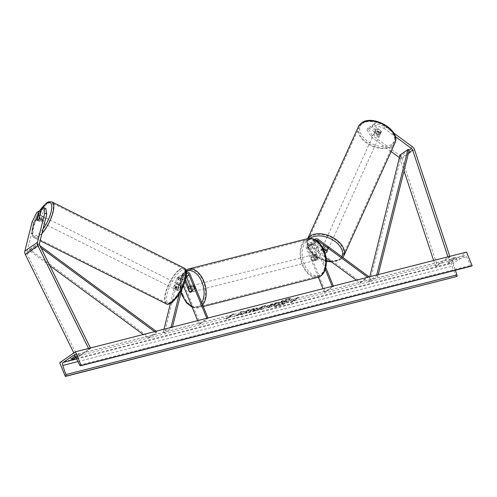 <?xml version="1.0" encoding="UTF-8"?>
<svg xmlns="http://www.w3.org/2000/svg" width="497" height="497" viewBox="0 0 497 497"><rect width="100%" height="100%" fill="white"/><g stroke="black" fill="none" stroke-linecap="round" stroke-linejoin="round"><path stroke-width="0.37" stroke-dasharray="2.48 1.86" d="M374.222 124.958L375.055 123.188L384.808 126.455L383.976 128.226L374.222 124.958L371.905 126.561L380.329 132.761A3.007 1.758 25.2 0 1 380.379 133.886A3.007 1.758 25.2 0 1 380 134.327A3.007 1.758 25.2 0 1 377.801 134.513L378.633 132.742L370.209 126.549L367.892 128.158L367.066 129.922L369.383 128.313L370.209 126.549M371.905 126.561L372.738 124.797L381.162 130.991A3.007 1.758 25.2 0 1 381.211 132.115A3.007 1.758 25.2 0 1 380.832 132.556A3.007 1.758 25.2 0 1 378.633 132.742M367.066 129.922L371.346 136.986L372.178 135.215L399.768 155.518A4.815 3.703 -124.7 0 1 401.787 158.114A4.815 3.703 -124.7 0 1 401.924 158.5L437.372 265.765L450.002 257.005L449.791 256.365M399.389 157.698A2.404 1.851 -124.7 0 1 399.942 158.586A2.404 1.851 -124.7 0 1 400.017 158.779L404.03 170.931M371.346 136.986L391.083 151.51M447.946 256.837L448.089 257.278L450.002 257.005M433.626 260.484L435.459 266.038L448.089 257.278M435.459 266.038L437.372 265.765M383.976 128.226L395.264 136.532M377.801 134.513L369.383 128.313M372.738 124.797L375.055 123.188M384.808 126.455L393.742 133.034M372.178 135.215L367.892 128.158M380.329 132.761L381.162 130.991M45.873 208.659L43.556 210.268L41.332 219.177L39.344 218.133M41.332 219.177A3.007 1.075 117.8 0 1 39.822 221.047A3.007 1.075 117.8 0 1 39.039 221.227A3.007 1.075 117.8 0 1 38.809 220.929L40.891 211.946M36.728 212.579L38.716 213.629L34.125 222.948L26.838 252.147A2.404 1.851 55.3 0 0 26.987 253.663A2.404 1.851 55.3 0 0 27.068 253.855L77.986 357.169L76.234 357.828L88.864 349.068L88.559 348.453M38.716 213.629L41.034 212.02M34.125 222.948L32.137 221.898M90.404 347.981L90.616 348.409L88.864 349.068M73.823 352.938L76.234 357.828M77.986 357.169L90.616 348.409M43.556 210.268L41.568 209.218M38.809 220.929L37.089 220.022M185.114 281.662L183.778 278.401A2.106 1.621 55.3 0 0 180.97 277.084A2.106 1.621 55.3 0 0 180.43 277.891L177.354 290.217A3.007 1.075 -62.2 0 0 177.584 290.515A3.007 1.075 -62.2 0 0 178.367 290.329A3.007 1.075 -62.2 0 0 179.883 288.465L178.64 287.813A3.007 1.075 117.8 0 1 177.131 289.676A3.007 1.075 117.8 0 1 176.342 289.863A3.007 1.075 117.8 0 1 176.112 289.565L179.187 277.239A3.609 2.777 55.3 0 1 180.113 275.847A3.609 2.777 55.3 0 1 184.927 278.109L185.642 279.848M197.657 320.64L199.073 324.087L200.223 323.796L182.25 279.973A3.609 2.777 55.3 0 0 177.429 277.705A3.609 2.777 55.3 0 0 176.503 279.097L170.396 303.568M183.48 286.073L181.094 280.265A2.106 1.621 55.3 0 0 178.286 278.941A2.106 1.621 55.3 0 0 177.746 279.755L164.476 332.909L163.233 332.251L169.701 327.772M163.991 329.225L163.233 332.251M186.462 271.847A3.609 2.777 55.3 0 0 185.325 272.232A3.609 2.777 55.3 0 0 184.399 273.623L179.28 294.125M186.586 273.282A2.106 1.621 55.3 0 0 186.182 273.468A2.106 1.621 55.3 0 0 185.642 274.282L181.79 289.695M200.223 323.796L208.113 318.322L206.839 318.304M208.113 318.322L207.988 318.005M188.493 286.794L190.438 291.528A3.007 1.845 -104.3 0 0 191.767 291.925A3.007 1.845 -104.3 0 0 192.96 289.776L187.456 276.357A3.609 2.777 -124.7 0 0 182.641 274.095A3.609 2.777 -124.7 0 0 181.716 275.487L178.64 287.813M164.476 332.909L172.372 327.436L171.925 327.2M179.883 288.465L182.958 276.139A2.106 1.621 -124.7 0 1 183.499 275.332A2.106 1.621 -124.7 0 1 186.307 276.649L186.325 276.692M172.465 327.063L172.372 327.436M199.073 324.087L206.963 318.614M189.469 291.776L190.438 291.528M177.354 290.217L176.112 289.565M191.811 290.074L192.96 289.776M322.864 248.109L315.16 242.443A2.106 1.621 55.3 0 0 313.228 242.256A2.106 1.621 55.3 0 0 312.818 244.4L318.322 257.819A3.007 1.845 75.7 0 1 317.129 259.968A3.007 1.845 75.7 0 1 315.8 259.571L310.296 246.152A2.106 1.621 -124.7 0 1 310.706 244.008A2.106 1.621 -124.7 0 1 312.632 244.195L324.28 252.762L324.796 251.656L313.153 243.089A3.609 2.777 -124.7 0 0 309.848 242.772A3.609 2.777 -124.7 0 0 309.146 246.444L314.651 259.863A3.007 1.845 -104.3 0 0 315.98 260.26A3.007 1.845 -104.3 0 0 317.173 258.111L311.669 244.692L314.352 242.828A3.609 2.777 -124.7 0 1 314.731 239.436M311.669 244.692A3.609 2.777 55.3 0 1 312.377 241.02A3.609 2.777 55.3 0 1 315.676 241.337L327.324 249.904A3.007 1.758 25.2 0 1 327.38 251.028A3.007 1.758 25.2 0 1 326.995 251.47A3.007 1.758 25.2 0 1 324.796 251.656M324.28 252.762A3.007 1.758 -154.8 0 0 326.479 252.575M318.31 277.189L306.463 248.301A3.609 2.777 -124.7 0 1 307.165 244.636A3.609 2.777 -124.7 0 1 310.47 244.946L360.698 281.911L368.594 276.438M332.201 286.34L332.331 286.657L324.435 292.13L325.585 291.838L307.612 248.009A2.106 1.621 -124.7 0 1 308.022 245.872A2.106 1.621 -124.7 0 1 309.948 246.052L326.032 257.887M356.337 280.19L360.182 283.017L360.698 281.911M325.783 267.597L315.502 242.536A2.106 1.621 -124.7 0 1 315.912 240.399A2.106 1.621 -124.7 0 1 316.154 240.262M332.331 286.657L333.481 286.365L333.35 286.048M325.268 269.436L314.352 242.828M360.182 283.017L368.258 277.152M367.724 277.289L368.072 277.543M325.585 291.838L333.481 286.365M324.435 292.13L323.019 288.682M315.8 259.571L314.651 259.863M326.802 251.01L327.324 249.904M318.322 257.819L317.173 258.111M314.483 255.862L316.086 259.776L314.707 260.124A3.007 1.845 75.7 0 1 313.427 258.496A3.007 1.845 75.7 0 1 313.104 256.216L314.483 255.862A3.007 1.845 -104.3 0 1 315.645 254.135L313.346 254.725A3.007 1.845 -104.3 0 0 312.507 258.732A3.007 1.845 -104.3 0 0 314.831 260.552A3.007 1.845 -104.3 0 0 315.67 256.545A3.007 1.845 -104.3 0 0 313.346 254.725M315.309 254.681A3.007 1.845 75.7 0 1 316.589 256.309A3.007 1.845 75.7 0 1 316.918 258.595L318.297 258.241L316.688 254.327L315.309 254.681L316.918 258.595M316.688 254.327A3.007 1.845 -104.3 0 0 315.645 254.135M193.755 287.62A3.007 1.845 -104.3 0 0 191.432 285.806A3.007 1.845 -104.3 0 0 190.593 289.813A3.007 1.845 -104.3 0 0 192.917 291.633A3.007 1.845 -104.3 0 0 193.755 287.62M189.568 292.025L190.954 291.677A3.007 1.845 75.7 0 1 189.674 290.049A3.007 1.845 75.7 0 1 189.345 287.763L187.965 288.117M190.357 286.533L191.556 286.229A3.007 1.845 75.7 0 1 192.83 287.856A3.007 1.845 75.7 0 1 193.159 290.142L191.78 290.497M316.086 259.776A3.007 1.845 -104.3 0 0 317.129 259.968A3.007 1.845 -104.3 0 0 318.297 258.241M313.104 256.216L314.707 260.124M189.345 287.763L190.954 291.677M193.159 290.142L191.556 286.229M194.905 287.328A3.007 1.845 -104.3 0 0 192.581 285.508A3.007 1.845 -104.3 0 0 191.743 289.521A3.007 1.845 -104.3 0 0 194.066 291.341A3.007 1.845 -104.3 0 0 194.905 287.328M311.358 259.024A3.007 1.845 75.7 0 1 312.197 255.017A3.007 1.845 75.7 0 1 314.514 256.837A3.007 1.845 75.7 0 1 313.682 260.844A3.007 1.845 75.7 0 1 311.358 259.024M322.932 251.004A19.035 11.692 75.7 0 1 317.639 276.382A19.035 11.692 75.7 0 1 302.946 264.864A19.035 11.692 75.7 0 1 308.233 239.486A19.035 11.692 75.7 0 1 322.932 251.004M183.331 295.355A19.035 11.692 -104.3 0 0 198.03 306.873A19.035 11.692 -104.3 0 0 203.316 281.495A19.035 11.692 -104.3 0 0 188.624 269.977A19.035 11.692 -104.3 0 0 183.331 295.355M378.111 134.917L378.994 132.966A3.007 1.839 -155.6 0 0 380.795 132.637A3.007 1.839 -155.6 0 0 381.199 132.152A3.007 1.839 -155.6 0 0 381.255 131.32L377.919 128.866A3.007 1.839 -155.6 0 0 376.117 129.195A3.007 1.839 -155.6 0 0 375.72 129.674A3.007 1.839 -155.6 0 0 375.657 130.506L374.769 132.457A3.007 1.839 -155.6 0 0 378.111 134.917L374.769 132.457M374.844 132.016A3.007 1.839 -155.6 0 0 374.44 132.494A3.007 1.839 -155.6 0 0 375.974 135.178A3.007 1.839 -155.6 0 0 379.522 135.457A3.007 1.839 -155.6 0 0 379.919 134.973A3.007 1.839 -155.6 0 0 378.385 132.289A3.007 1.839 -155.6 0 0 374.844 132.016M322.783 246.966A3.007 1.839 -155.6 0 0 322.379 247.444A3.007 1.839 -155.6 0 0 323.92 250.128A3.007 1.839 -155.6 0 0 327.461 250.407A3.007 1.839 -155.6 0 0 327.858 249.923A3.007 1.839 -155.6 0 0 326.324 247.239A3.007 1.839 -155.6 0 0 322.783 246.966M325.268 251.606L321.926 249.146A3.007 1.839 -155.6 0 0 325.268 251.606L324.678 252.905A3.007 1.839 -155.6 0 0 324.876 252.923M321.926 249.146L321.335 250.445A3.007 1.839 -155.6 0 1 321.397 249.612A3.007 1.839 -155.6 0 1 321.801 249.134A3.007 1.839 -155.6 0 1 323.199 248.773M323.653 248.686L324.187 247.5L327.529 249.96A3.007 1.839 -155.6 0 0 324.187 247.5M327.529 249.96L326.939 251.258A3.007 1.839 -155.6 0 1 326.877 252.097A3.007 1.839 -155.6 0 0 326.877 252.097L327.858 249.923M324.678 252.905L321.335 250.445M378.994 132.966L375.657 130.506M380.373 133.277A3.007 1.839 -155.6 0 0 377.03 130.817L380.373 133.277L381.255 131.32M377.919 128.866L377.03 130.817M323.274 245.878A3.007 1.839 -155.6 0 0 322.87 246.357A3.007 1.839 -155.6 0 0 324.411 249.047A3.007 1.839 -155.6 0 0 327.952 249.32A3.007 1.839 -155.6 0 0 328.349 248.842A3.007 1.839 -155.6 0 0 326.815 246.158A3.007 1.839 -155.6 0 0 323.274 245.878M379.031 136.538A3.007 1.839 24.4 0 1 375.483 136.265A3.007 1.839 24.4 0 1 373.949 133.575A3.007 1.839 24.4 0 1 374.347 133.097A3.007 1.839 24.4 0 1 377.894 133.376A3.007 1.839 24.4 0 1 379.428 136.06A3.007 1.839 24.4 0 1 379.031 136.538M361.884 123.921A19.035 11.63 24.4 0 1 384.305 125.679A19.035 11.63 24.4 0 1 394.034 142.67A19.035 11.63 24.4 0 1 391.493 145.714A19.035 11.63 24.4 0 1 369.072 143.962A19.035 11.63 24.4 0 1 359.343 126.965A19.035 11.63 24.4 0 1 361.884 123.921M340.42 258.496A19.035 11.63 -155.6 0 0 342.955 255.452A19.035 11.63 -155.6 0 0 333.232 238.461A19.035 11.63 -155.6 0 0 310.805 236.702A19.035 11.63 -155.6 0 0 308.27 239.747A19.035 11.63 -155.6 0 0 317.993 256.744A19.035 11.63 -155.6 0 0 340.42 258.496M288.086 298.716A10.145 1.783 -22.3 0 1 292.149 298.56A10.145 1.783 -22.3 0 1 287.446 302.226A10.145 1.783 -22.3 0 1 277.438 306.102A10.145 1.783 -22.3 0 1 273.381 306.258A10.145 1.783 -22.3 0 1 278.084 302.586A10.145 1.783 -22.3 0 1 288.086 298.716M288.198 298.989A10.145 1.783 -22.3 0 1 292.261 298.834A10.145 1.783 -22.3 0 1 287.558 302.499A10.145 1.783 -22.3 0 1 277.55 306.376A10.145 1.783 -22.3 0 1 273.493 306.531A10.145 1.783 -22.3 0 1 278.196 302.859A10.145 1.783 -22.3 0 1 288.198 298.989M71.046 359.095L70.375 357.449A3.759 0.665 157.7 0 0 71.841 357.343A3.759 0.665 157.7 0 0 74.513 356.399L78.619 353.547A3.759 0.665 157.7 0 0 74.475 354.603L70.375 357.449M448.288 262.925L452.394 260.08A3.759 0.665 -22.3 0 1 456.538 259.024L452.432 261.869A3.759 0.665 -22.3 0 1 449.754 262.814A3.759 0.665 -22.3 0 1 448.288 262.925L447.617 261.279L451.723 258.434A3.759 0.665 -22.3 0 1 455.861 257.378L451.754 260.229A3.759 0.665 -22.3 0 1 449.083 261.173A3.759 0.665 -22.3 0 1 447.617 261.279M245.624 312.669L245.754 313.017L245.624 312.669C245.506 313.085 246.394 313.067 248.27 312.619L256.278 309.146L257.334 307.966L254.731 308.09L249.513 309.998L250.413 310.215L253.159 309.19L254.265 309.153L253.669 309.805L249.786 311.532L248.475 311.532L245.624 312.669M266.92 306.009L266.181 306.811L269.852 306.27L268.045 307.525L270.598 306.873L276.91 302.493L272.965 303.499L266.92 306.009L266.293 307.084L268.697 306.866L269.852 306.27M241.182 312.793L240.411 311.799L243.437 311.029L244.039 311.998L246.605 310.221L249.152 309.569L242.84 313.949L240.287 314.595L241.921 313.464L241.704 313.209L237.044 315.427L233.981 316.204L241.293 313.067L240.411 311.799M59.702 362.735L450.748 263.043L466.534 252.097M293.646 300.673L295.025 300.318L290.49 302.555L290.882 301.375L292.261 301.027L297.001 297.74L298.38 297.386L293.758 300.946L298.38 297.386M226.477 317.794L226.085 318.975L230.614 316.738L229.235 317.092L233.975 313.806L232.59 314.16L227.856 317.446L226.477 317.794L226.085 318.975M257.564 309.699L263.292 308.736L265.721 305.344L263.273 305.966L253.06 311.339L261.13 308.792M471.46 266.112A1.354 0.832 75.7 0 1 470.653 265.392L466.571 256.899A2.553 1.572 -104.3 0 0 464.689 255.564A2.553 1.572 -104.3 0 0 464.366 255.713L454.264 262.72A2.553 1.572 -104.3 0 0 453.792 265.758L455.345 270.256M75.966 357.498L79.29 355.193A3.759 0.665 157.7 0 0 75.302 356.187M456.364 276.742L450.748 263.043M456.538 259.024L455.861 257.378M452.432 261.869L451.754 260.229M452.394 260.08L451.723 258.434M79.29 355.193L78.619 353.547M75.153 356.25L74.475 354.603M279.426 302.772L278.724 303.524L279.364 303.648L274.953 305.736L282.799 302.897L280.88 304.226L283.439 303.574L289.763 299.188L281.718 301.542L279.426 302.772L278.836 303.797L279.476 303.922L274.953 305.736M277.904 304.984L282.911 303.17L280.998 304.499L283.551 303.847L289.875 299.461L281.718 301.542M281.83 301.816L279.407 302.785M278.016 305.257L275.065 306.009M298.492 297.66L297.001 297.74M293.758 300.946L295.137 300.592L290.602 302.828L290.993 301.648L292.373 301.3L297.113 298.014M226.197 319.248L230.614 316.738M230.726 317.011L229.235 317.092M229.347 317.366L233.975 313.806M227.856 317.446L232.702 314.433L234.087 314.079M227.968 317.72L226.589 318.068M240.523 312.073L243.549 311.302L244.151 312.271L246.717 310.495L249.264 309.842L242.952 314.222L240.399 314.874L242.033 313.737L241.815 313.483L237.156 315.701L234.093 316.477L241.293 313.067M269.393 305.419L272.89 304.164L271.219 305.32L269.374 305.431L272.89 304.164M273.002 304.437L271.219 305.32M271.331 305.593L269.504 305.692M269.964 306.543L268.045 307.525M268.156 307.798L270.598 306.873M270.71 307.146L276.91 302.493M277.022 302.766L273.077 303.773L267.032 306.289M249.624 310.271L250.525 310.488L253.271 309.463L254.377 309.426L253.799 310.066L249.898 311.805L248.593 311.805L245.735 312.942C245.624 313.358 246.506 313.346 248.382 312.893L256.396 309.42L257.446 308.239L254.843 308.364L249.513 309.998M261.702 308.053L259.651 308.575L262.453 307.078L261.813 308.326L259.651 308.575M259.763 308.848L262.453 307.078M261.242 309.066L260.658 309.407M260.77 309.681L263.292 308.736M263.404 309.01L265.721 305.344M265.833 305.618L263.273 305.966M263.391 306.239L253.06 311.339M253.178 311.613L255.781 310.65M255.893 310.923L257.682 309.973M262.565 307.351L261.813 308.326M281.867 302.201L285.694 300.89L284.172 301.946L281.867 302.201L281.743 302.735L285.806 301.163L284.284 302.219L282.6 302.648L281.867 302.201M37.132 220.214A3.007 0.988 -63.4 0 0 37.2 220.258A3.007 0.988 -63.4 0 0 37.927 220.041A3.007 0.988 -63.4 0 0 39.145 218.537L41.431 219.68A3.007 0.988 -63.4 0 0 42.313 216.145L41.431 219.68M41.226 221.693A3.007 0.988 -63.4 0 0 43.09 218.854A3.007 0.988 -63.4 0 0 43.196 216.53A3.007 0.988 -63.4 0 0 42.462 216.742A3.007 0.988 -63.4 0 0 40.605 219.587A3.007 0.988 -63.4 0 0 40.499 221.91A3.007 0.988 -63.4 0 0 41.226 221.693M40.114 215.046L42.313 216.145M175.832 289.061A3.007 0.988 -63.4 0 0 177.69 286.222A3.007 0.988 -63.4 0 0 177.796 283.899A3.007 0.988 -63.4 0 0 177.069 284.11A3.007 0.988 -63.4 0 0 175.205 286.949A3.007 0.988 -63.4 0 0 175.106 289.273A3.007 0.988 -63.4 0 0 175.832 289.061M175.981 289.658L176.864 286.123A3.007 0.988 -63.4 0 0 175.981 289.658L177.504 290.422A3.007 0.988 -63.4 0 0 177.64 290.546A3.007 0.988 -63.4 0 0 178.367 290.329A3.007 0.988 -63.4 0 0 179.591 288.825L178.063 288.061A3.007 0.988 -63.4 0 0 178.945 284.526L178.063 288.061M177.796 283.899L180.336 285.166A3.007 0.988 -63.4 0 1 180.473 285.29L178.945 284.526M180.336 285.166A3.007 0.988 -63.4 0 0 179.603 285.384A3.007 0.988 -63.4 0 0 178.386 286.887L176.864 286.123M180.473 285.29L179.591 288.825M177.504 290.422L178.386 286.887M37.064 220.134L39.35 221.277L40.232 217.742A3.007 0.988 -63.4 0 0 39.35 221.277M40.232 217.742L37.946 216.599M174.559 288.428A3.007 0.988 -63.4 0 0 176.423 285.582A3.007 0.988 -63.4 0 0 176.522 283.259A3.007 0.988 -63.4 0 0 175.795 283.476A3.007 0.988 -63.4 0 0 173.938 286.315A3.007 0.988 -63.4 0 0 173.832 288.639A3.007 0.988 -63.4 0 0 174.559 288.428M43.736 217.382A3.007 0.988 116.6 0 1 44.463 217.164A3.007 0.988 116.6 0 1 44.357 219.488A3.007 0.988 116.6 0 1 42.5 222.333A3.007 0.988 116.6 0 1 41.773 222.544A3.007 0.988 116.6 0 1 41.878 220.221A3.007 0.988 116.6 0 1 43.736 217.382M39.207 235.522A19.035 6.268 116.6 0 1 34.597 236.876A19.035 6.268 116.6 0 1 35.262 222.165A19.035 6.268 116.6 0 1 47.029 204.186A19.035 6.268 116.6 0 1 51.638 202.832A19.035 6.268 116.6 0 1 50.974 217.543A19.035 6.268 116.6 0 1 39.207 235.522M179.088 270.281A19.035 6.268 -63.4 0 0 167.321 288.26A19.035 6.268 -63.4 0 0 166.657 302.977A19.035 6.268 -63.4 0 0 171.266 301.617A19.035 6.268 -63.4 0 0 183.033 283.638A19.035 6.268 -63.4 0 0 183.697 268.927A19.035 6.268 -63.4 0 0 179.088 270.281M378.229 274.611L377.77 276.456L369.88 281.929L401.303 155.642L409.199 150.169L399.607 156.822M369.756 276.767L368.637 281.277L376.527 275.804L377.77 276.456M368.637 281.277L369.88 281.929M376.732 274.99L376.527 275.804M401.303 155.642L400.06 154.989M49.868 265.727L29.205 250.5L37.101 245.027L41.133 247.997M154.61 331.617L156.356 332.903L148.466 338.376L143.229 334.518M29.205 250.5L29.727 249.401L148.982 337.27L156.878 331.797L156.356 332.903M148.982 337.27L148.466 338.376M29.727 249.401L37.617 243.921L39.977 245.661M156.114 331.232L156.878 331.797M37.101 245.027L37.617 243.921M401.924 158.5L414.554 149.746M400.017 158.779L408.522 152.877M399.768 155.518L412.398 146.758M27.068 253.855L39.698 245.096M26.838 252.147L39.468 243.387M182.25 279.973L184.927 278.109M176.503 279.097L179.187 277.239M181.094 280.265L183.778 278.401M177.746 279.755L180.43 277.891M181.716 275.487L184.399 273.623M182.958 276.139L185.642 274.282M187.456 276.357L190.14 274.493M306.463 248.301L309.146 246.444M310.47 244.946L313.153 243.089M309.948 246.052L312.632 244.195M307.612 248.009L310.296 246.152M315.676 241.337L318.36 239.473M315.16 242.443L317.204 241.026M312.818 244.4L315.502 242.536M304.381 264.373A18.495 11.356 75.7 0 1 307.177 240.79A18.495 11.356 75.7 0 1 323.796 250.904A18.495 11.356 75.7 0 1 321 274.487A18.495 11.356 75.7 0 1 304.381 264.373M307.997 238.554A19.998 12.282 -104.3 0 0 302.437 265.212A19.998 12.282 -104.3 0 0 317.881 277.314M186.35 271.244A18.495 11.356 -104.3 0 0 181.256 291.851M202.633 304.953A19.998 12.282 75.7 0 1 198.266 307.805A19.998 12.282 75.7 0 1 182.828 295.703A19.998 12.282 75.7 0 1 188.382 269.045M191.724 306.171A18.495 11.356 -104.3 0 0 201.714 302.71M391.568 144.323A18.495 11.301 24.4 0 1 367.246 140.955A18.495 11.301 24.4 0 1 362.791 123.15A18.495 11.301 24.4 0 1 387.113 126.511A18.495 11.301 24.4 0 1 391.568 144.323M358.467 126.567A19.998 12.22 -155.6 0 0 368.687 144.422A19.998 12.22 -155.6 0 0 392.245 146.267A19.998 12.22 -155.6 0 0 394.91 143.068M310.476 238.293A18.495 11.301 -155.6 0 0 310.047 250.768A18.495 11.301 -155.6 0 0 326.33 260.931M330.927 261.497A18.495 11.301 -155.6 0 0 339.507 259.272A18.495 11.301 -155.6 0 0 341.781 256.707M343.831 255.849A19.998 12.22 24.4 0 1 341.166 259.049A19.998 12.22 24.4 0 1 317.608 257.204A19.998 12.22 24.4 0 1 307.394 239.349A19.998 12.22 24.4 0 1 307.78 238.603M73.997 355.225L464.366 255.713M76.675 358.977L454.264 262.72M77.923 361.58L453.792 265.758M75.525 356.591L466.571 256.899M79.607 365.084L470.653 265.392M43.059 228.987A18.495 6.088 116.6 0 1 38.045 234.441A18.495 6.088 116.6 0 1 31.97 230.664A18.495 6.088 116.6 0 1 39.443 211.182M52.067 201.968A19.998 6.585 -63.4 0 0 47.227 203.397A19.998 6.585 -63.4 0 0 34.865 222.283A19.998 6.585 -63.4 0 0 34.169 237.74A19.998 6.585 -63.4 0 0 39.008 236.317A19.998 6.585 -63.4 0 0 41.922 233.553M172.645 301.809A18.495 6.088 -63.4 0 0 185.598 279.562A18.495 6.088 -63.4 0 0 180.249 271.362A18.495 6.088 -63.4 0 0 167.296 293.603A18.495 6.088 -63.4 0 0 172.645 301.809M166.228 303.835A19.998 6.585 116.6 0 1 166.924 288.378A19.998 6.585 116.6 0 1 179.287 269.492A19.998 6.585 116.6 0 1 184.132 268.063M380.379 133.886L381.211 132.115M39.039 221.227L37.051 220.183M177.429 277.705L180.113 275.847M178.286 278.941L180.97 277.084M183.499 275.332L186.182 273.468M182.641 274.095L185.325 272.232M177.584 290.515L176.342 289.863M192.917 291.633L191.767 291.925M307.165 244.636L309.848 242.772M308.022 245.872L310.706 244.008M313.228 242.256L315.912 240.399M312.377 241.02L314.688 239.417M326.858 252.134L327.38 251.028M314.831 260.552L315.98 260.26M185.965 270.076L180.399 279.14L181.101 292.478M191.432 285.806L190.189 286.117M203.279 306.525L198.266 307.805L192.146 307.202M192.581 285.508L312.197 255.017M198.03 306.873L317.639 276.382M188.624 269.977L308.233 239.486M194.066 291.341L313.682 260.844M307.724 238.622L307.016 245.81L310.799 252.426L317.738 257.943L326.343 261.279M331.505 261.913L340.88 259.403L342.849 257.496M375.72 129.674L374.44 132.494M322.379 247.444L321.397 249.612M381.199 132.152L379.919 134.973M322.87 246.357L373.949 133.575M342.955 255.452L394.034 142.67M308.27 239.747L359.343 126.965M328.349 248.842L379.428 136.06M73.643 355.249L464.689 255.564M40.127 214.996L43.196 216.53M175.106 289.273L177.64 290.546M37.2 220.258L40.499 221.91M39.362 211.138L36.349 216.419L33.864 222.147L32.435 226.806L31.783 233.578L32.727 236.448L34.169 237.74L40.133 240.728M176.522 283.259L44.463 217.164M166.657 302.977L34.597 236.876M183.697 268.927L51.638 202.832M173.832 288.639L41.773 222.544"/><path stroke-width="0.75" d="M393.742 133.034L412.398 146.758A4.815 3.703 -124.7 0 1 414.411 149.361A4.815 3.703 -124.7 0 1 414.554 149.746L449.791 256.365M395.264 136.532L411.566 148.528A2.404 1.851 -124.7 0 1 412.572 149.827A2.404 1.851 -124.7 0 1 412.647 150.019L447.946 256.837M391.083 151.51L398.936 157.288A2.404 1.851 -124.7 0 1 399.389 157.698M404.03 170.931L433.626 260.484M43.885 207.609L44.767 213.145L46.755 214.188L45.873 208.659L43.885 207.609L41.568 209.218L39.344 218.133A3.007 1.075 117.8 0 1 37.834 219.997A3.007 1.075 117.8 0 1 37.051 220.183A3.007 1.075 117.8 0 1 36.821 219.879L39.046 210.97L36.728 212.579L32.137 221.898L24.85 251.097A4.815 3.703 55.3 0 0 25.142 254.135A4.815 3.703 55.3 0 0 25.316 254.507L73.823 352.938M44.767 213.145L37.48 242.337A4.815 3.703 55.3 0 0 37.772 245.375A4.815 3.703 55.3 0 0 37.946 245.754L88.559 348.453M46.755 214.188L39.468 243.387A2.404 1.851 55.3 0 0 39.611 244.903A2.404 1.851 55.3 0 0 39.698 245.096L90.404 347.981M40.891 211.946L39.046 210.97M170.396 303.568L163.991 329.225M207.988 318.005L190.14 274.493A3.609 2.777 55.3 0 0 186.462 271.847M206.839 318.304L188.99 274.791A2.106 1.621 55.3 0 0 186.586 273.282M169.701 327.772L171.13 326.777L179.28 294.125M171.925 327.2L171.13 326.777M181.79 289.695L172.465 327.063M186.325 276.692L191.811 290.074A3.007 1.845 75.7 0 1 190.618 292.217A3.007 1.845 75.7 0 1 189.282 291.826L185.114 281.662M197.657 320.64L183.48 286.073M185.642 279.848L188.493 286.794M326.032 257.887L356.337 280.19M316.154 240.262A2.106 1.621 -124.7 0 1 317.844 240.579L367.724 277.289M314.731 239.436A3.609 2.777 -124.7 0 1 315.061 239.163A3.609 2.777 -124.7 0 1 318.36 239.473L368.594 276.438L368.258 277.152M333.35 286.048L325.783 267.597M332.201 286.34L325.268 269.436M324.876 252.923A3.007 1.839 -155.6 0 0 326.479 252.575A3.007 1.758 -154.8 0 0 326.858 252.134A3.007 1.758 -154.8 0 0 326.802 251.01L322.864 248.109M323.019 288.682L318.31 277.189M190.177 286.583A3.007 1.845 -104.3 0 0 189.133 286.39A3.007 1.845 -104.3 0 0 187.965 288.117L189.568 292.025A3.007 1.845 -104.3 0 0 190.618 292.217A3.007 1.845 -104.3 0 0 191.78 290.497L190.357 286.533M323.653 248.686L323.597 248.804A3.007 1.839 -155.6 0 0 323.199 248.773M326.479 252.575A3.007 1.839 -155.6 0 0 326.871 252.116M323.597 248.804L326.889 251.221M75.302 356.187A3.759 0.665 157.7 0 0 75.153 356.25L71.046 359.095A3.759 0.665 157.7 0 0 72.512 358.983A3.759 0.665 157.7 0 0 75.19 358.039L75.966 357.498M75.488 351.783L81.104 365.481L80.775 365.711A1.354 0.832 75.7 0 1 80.601 365.792A1.354 0.832 75.7 0 1 79.607 365.084L75.525 356.591A2.553 1.572 -104.3 0 0 73.643 355.249A2.553 1.572 -104.3 0 0 73.32 355.398L63.218 362.406A2.553 1.572 -104.3 0 0 62.746 365.45L65.896 374.589A1.354 0.832 75.7 0 1 65.654 376.198L65.318 376.428L59.702 362.735L75.488 351.783L466.534 252.097L472.15 265.796L471.821 266.025A1.354 0.832 75.7 0 1 471.647 266.1A1.354 0.832 75.7 0 1 471.46 266.112M81.104 365.481L472.15 265.796M65.318 376.428L456.693 276.512A1.354 0.832 75.7 0 0 456.942 274.903L455.345 270.256M75.19 358.039L74.606 356.629M40.114 215.046L40.027 215.002A3.007 0.988 -63.4 0 0 39.89 214.878A3.007 0.988 -63.4 0 0 39.164 215.089A3.007 0.988 -63.4 0 0 37.946 216.599L37.064 220.134A3.007 0.988 -63.4 0 0 37.132 220.214M40.027 215.002L39.17 218.438M369.756 276.767L400.06 154.989L407.956 149.516L409.199 150.169L378.229 274.611M407.956 149.516L376.732 274.99M41.133 247.997L154.61 331.617M49.868 265.727L143.229 334.518M39.977 245.661L156.114 331.232M398.936 157.288L399.607 156.822M409.199 150.169L411.566 148.528M408.522 152.877L412.647 150.019M24.85 251.097L37.48 242.337M25.316 254.507L37.946 245.754M186.338 276.63L188.99 274.791M317.204 241.026L317.844 240.579M323.435 250.65A19.998 12.282 -104.3 0 0 307.997 238.554C314.731 237.69 320.074 241.716 324.038 250.631C328.728 261.509 326.094 275.444 317.881 277.314A19.998 12.282 -104.3 0 0 323.435 250.65M201.714 302.71A18.495 11.356 -104.3 0 0 201.881 281.985A18.495 11.356 -104.3 0 0 186.35 271.244M181.256 291.851A18.495 11.356 -104.3 0 0 182.467 295.448A18.495 11.356 -104.3 0 0 191.724 306.171M307.997 238.554L188.382 269.045A19.998 12.282 75.7 0 1 203.82 281.147A19.998 12.282 75.7 0 1 202.633 304.953M361.133 123.374A19.998 12.22 -155.6 0 0 358.467 126.567L361.418 123.014C372.595 113.825 401.458 130.407 394.91 143.068A19.998 12.22 -155.6 0 0 384.69 125.213A19.998 12.22 -155.6 0 0 361.133 123.374M341.781 256.707A18.495 11.301 -155.6 0 0 332.822 239.983A18.495 11.301 -155.6 0 0 310.737 238.1A18.495 11.301 -155.6 0 0 310.476 238.293M326.33 260.931A18.495 11.301 -155.6 0 0 330.927 261.497M307.78 238.603A19.998 12.22 24.4 0 1 310.053 236.156A19.998 12.22 24.4 0 1 333.617 237.995A19.998 12.22 24.4 0 1 343.831 255.849L394.91 143.068M73.32 355.398L73.997 355.225M63.218 362.406L76.675 358.977M80.775 365.711L471.821 266.025M65.654 376.198L456.693 276.512M65.896 374.589L456.942 274.903M62.746 365.45L77.923 361.58M39.443 211.182A18.495 6.088 116.6 0 1 45.649 203.994A18.495 6.088 116.6 0 1 51.663 208.541A18.495 6.088 116.6 0 1 43.059 228.987M41.922 233.553A19.998 6.585 -63.4 0 0 52.247 214.928A19.998 6.585 -63.4 0 0 52.067 201.968C49.427 201.434 47.401 201.925 46.004 203.441L39.362 211.138M52.067 201.968L184.132 268.063A19.998 6.585 116.6 0 1 183.43 283.52A19.998 6.585 116.6 0 1 171.067 302.412A19.998 6.585 116.6 0 1 166.228 303.835L40.133 240.728M314.688 239.417L315.061 239.163M188.382 269.045L185.965 270.076M181.101 292.478L182.225 295.727L186.493 302.847L192.146 307.202M190.189 286.117L189.133 286.39M317.881 277.314L203.279 306.525M326.343 261.279L331.505 261.913M358.467 126.567L307.724 238.622M342.849 257.496L343.831 255.849M80.601 365.792L471.647 266.1M184.132 268.063C186.947 269.343 187.276 273.878 185.114 281.669L182.051 289.186L178.056 295.976L172.291 302.369C169.235 304.282 167.209 304.773 166.228 303.835"/></g></svg>
